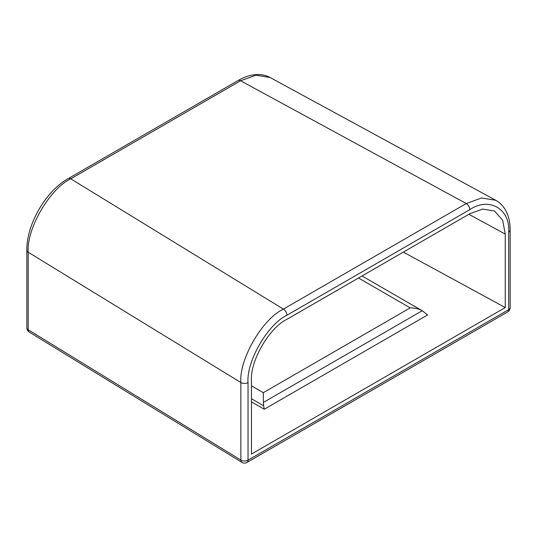 <?xml version="1.0" encoding="UTF-8"?>
<svg xmlns="http://www.w3.org/2000/svg" width="537" height="537" viewBox="0 0 537 537"><rect width="100%" height="100%" fill="white"/><g stroke="black" fill="none" stroke-linecap="round" stroke-linejoin="round"><path stroke-width="0.81" d="M251.464 454.074L251.464 380.605C249.886 361.327 269.332 327.651 286.825 319.374L469.888 213.686L482.682 209.061L494.537 211.001L502.679 220.284L505.257 234.085L505.257 307.553L251.464 454.074M26.85 327.812A5.001 5.001 0 0 0 29.24 332.074A5.001 2.974 121.5 0 1 28.213 329.792A5.001 2.886 0 0 1 26.85 327.812L26.85 250.262C26.407 224.594 45.806 191.024 68.246 178.579L238.092 80.523C245.288 76.341 252.33 74.361 259.23 74.576C263.15 74.737 266.768 75.717 270.084 77.503L255.901 75.2L240.589 80.765L70.75 178.828C49.699 188.729 26.306 229.104 28.213 252.242L28.213 329.792L240.858 460.075L240.858 382.525C238.958 359.387 262.351 319.012 283.395 309.111L466.25 203.536L481.561 197.972L495.752 200.274C507.002 206.597 510.264 219.633 510.15 230.058A5.001 2.886 180 0 1 508.687 232.098C510.425 208.886 489.032 196.542 469.788 209.665L286.933 315.232C267.688 324.335 246.295 361.381 248.034 382.586L248.034 460.135L508.687 309.654L508.687 232.098M403.341 252.108L505.257 307.553M251.464 401.871L264.258 409.254L427.627 314.937L422.216 310.735C418.873 308.869 414.873 307.909 410.214 307.869L263.325 392.675L263.325 402.475L422.216 310.735L361.998 275.971M251.464 398.743L263.633 405.764L264.258 409.254M263.633 405.764L263.325 402.475M248.034 382.586A5.001 2.886 180 0 1 240.858 382.525L28.213 252.242A5.001 2.886 0 0 1 26.85 250.262M68.246 178.579A5.001 2.886 60 0 1 70.75 178.828L283.395 309.111A5.001 2.886 -120 0 1 286.933 315.232M469.788 209.665A5.001 2.886 -120 0 0 466.25 203.536L240.589 80.765A5.001 2.886 60 0 0 238.092 80.523M29.24 332.074L241.885 462.357A5.001 2.974 -58.5 0 1 240.858 460.075A5.001 2.886 180 0 0 248.034 460.135A5.001 2.886 -120 0 1 247 462.424L507.653 311.943A5.001 2.886 -120 0 0 508.687 309.654A5.001 2.886 180 0 0 510.15 307.614L510.15 230.058M468.855 214.283L505.257 234.085M263.325 392.675L251.464 385.828M358.488 278.005L410.214 307.869M270.084 77.503L495.745 200.274M507.653 311.943A5.001 5.001 0 0 0 510.15 307.614M241.885 462.357A5.001 5.001 0 0 0 247 462.424"/></g></svg>
